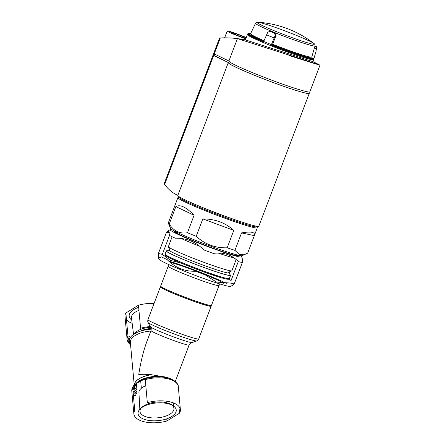 <?xml version="1.0" encoding="UTF-8"?>
<svg xmlns="http://www.w3.org/2000/svg" width="445" height="445" viewBox="0 0 445 445"><rect width="100%" height="100%" fill="white"/><g stroke="black" fill="none" stroke-linecap="round" stroke-linejoin="round"><path stroke-width="0.67" d="M139.852 409.25L138.929 392.64A16.398 7.598 -5.2 0 1 145.799 385.743M140.442 408.677L142.111 407.153A17.06 7.904 -5.2 0 1 168.01 403.131A17.06 7.904 -5.2 0 1 171.075 404.516L172.994 405.712A19.174 8.883 -5.2 0 1 170.151 417.416A19.174 8.883 -5.2 0 1 145.348 419.674A19.174 8.883 -5.2 0 1 140.442 408.677A19.174 8.883 -5.2 0 1 169.545 404.155A19.174 8.883 -5.2 0 1 172.994 405.712M171.937 405.122A17.06 7.904 -5.2 0 1 173.945 408.276A17.06 7.904 -5.2 0 1 157.686 417.822A17.06 7.904 -5.2 0 1 139.969 411.369A17.06 7.904 -5.2 0 1 141.371 407.904M132.71 388.068A22.378 10.369 -5.2 0 1 134.251 384.992L139.98 380.992L143.39 379.346L145.242 379.641L147.34 402.669A23.357 10.819 -5.2 0 1 180.397 409.7A23.357 10.819 -5.2 0 1 179.53 413.188L166.936 420.964A23.357 10.819 -5.2 0 1 133.878 413.933A23.357 10.819 -5.2 0 1 134.746 410.446L132.649 387.417L133.011 386.332L131.781 390.905A23.357 10.819 -5.2 0 1 132.649 387.417M132.154 323.359A23.357 10.819 -5.2 0 1 126.491 319.766M125.874 313.002L127.971 336.036A23.357 10.819 -5.2 0 0 127.109 339.524L125.012 316.49A23.357 10.819 -5.2 0 1 125.874 313.002L138.473 305.226A23.357 10.819 -5.2 0 1 154.059 303.445M166.936 420.964L166.747 418.84M134.251 384.992L133.011 386.332M133.266 394.175A23.357 10.819 -5.2 0 0 135.43 396.033L135.97 394.264A22.378 10.369 -5.2 0 1 132.955 390.81M136.426 383.512L137.093 392.006L135.97 394.264M127.971 336.036L129.823 336.325A22.378 10.369 -5.2 0 0 130.58 344.869M151.289 329.2A21.366 9.896 -5.2 0 0 135.964 332.977L132.899 334.868A21.366 9.896 -5.2 0 0 130.496 343.979M150.404 326.547A23.357 10.819 -5.2 0 0 140.564 328.26L138.473 305.226M160.645 286.769A27.178 1.697 20.8 0 0 160.35 286.892A27.178 1.697 20.8 0 0 185.153 298.128A27.178 1.697 20.8 0 0 211.164 306.193A27.178 1.697 20.8 0 0 211.025 305.91M150.616 326.864A22.167 1.385 20.8 0 0 170.808 335.886A22.167 1.385 20.8 0 0 191.895 342.55A38.22 38.22 0 0 0 196.746 340.942A26.099 1.63 20.8 0 1 171.859 333.116A26.099 1.63 20.8 0 1 148.057 322.447A38.22 38.22 0 0 0 150.616 326.864C150.838 327.765 151.561 326.992 151.016 330.579L147.15 340.764C143.529 350.421 140.731 361.679 138.751 374.54C142.072 374.173 146.166 374.217 151.027 374.673L166.374 377.254L169.623 378.311A20.531 9.512 -5.2 0 1 171.414 379.196M173.678 380.341L169.623 378.311M145.242 379.641A23.357 10.819 -5.2 0 1 178.3 386.672C178.745 384.614 175.124 379.396 166.892 377.783C159.221 376.259 151.484 376.743 143.685 379.235L143.39 379.346A22.378 10.369 -5.2 0 1 176.087 382.644M138.662 307.356A19.174 8.883 174.8 0 0 131.731 320.022M179.53 413.188L178.918 406.43M161.724 287.07A26.327 1.641 20.8 0 0 172.209 292.888A26.327 1.641 20.8 0 0 200.167 303.418M158.576 258.078L159.11 259.268A38.22 2.386 20.8 0 0 179.174 269.047A38.22 2.386 20.8 0 0 215.742 282.653A38.22 2.386 20.8 0 0 230.427 286.363L232.418 285.473L234.254 283.899L242.38 262.5A42.464 2.648 20.8 0 1 238.459 261.643C231.706 254.751 223.295 252.004 213.222 253.4A42.464 2.648 20.8 0 1 203.699 249.862C195.906 241.852 186.444 237.969 175.302 238.214A42.464 2.648 20.8 0 1 169.695 235.538L168.36 230.56L166.53 232.134L158.403 253.528L158.576 258.078L161.563 256.937A42.464 2.648 20.8 0 0 167.17 259.607C175.035 267.656 184.497 271.539 195.566 271.261A42.464 2.648 20.8 0 0 205.095 274.793L216.509 282.086L230.332 283.037A42.464 2.648 20.8 0 0 234.254 283.899M226.299 283.376A38.22 2.386 20.8 0 0 168.655 261.043M180.798 262.951L170.735 260.481L162.325 254.39A42.464 2.648 20.8 0 0 158.403 253.528M221.059 277.691L204.233 272.073M230.966 283.198L231.089 280.495A42.464 2.648 20.8 0 0 228.502 279.226M162.325 254.39L169.751 234.838M169.818 232.835A42.464 2.648 20.8 0 0 166.53 232.134M231.089 280.495L238.309 261.493M172.115 229.737A38.22 2.386 20.8 0 0 170.357 229.67A38.22 2.386 20.8 0 0 188.335 238.909A38.22 2.386 20.8 0 0 226.883 253.339A38.22 2.386 20.8 0 0 241.674 256.765A38.22 2.386 20.8 0 0 240.311 255.647M241.674 256.765L242.208 257.955L242.38 262.5M174.612 231.133A33.97 2.119 20.8 0 0 174.218 231.439A33.97 2.119 20.8 0 0 192.051 240.133A33.97 2.119 20.8 0 0 224.558 252.226A33.97 2.119 20.8 0 0 237.608 255.525A33.97 2.119 20.8 0 0 237.519 255.03M169.434 249.028L169.05 250.04A32.135 2.002 20.8 0 0 185.092 258.055A32.135 2.002 20.8 0 0 216.676 269.842A32.135 2.002 20.8 0 0 229.125 272.863L229.509 271.851M169.072 249.979L166.786 251.002A33.97 2.119 20.8 0 0 182.767 259.213A33.97 2.119 20.8 0 0 217.032 272.04A33.97 2.119 20.8 0 0 230.176 275.082L229.147 272.807M167.22 250.808A34.399 2.147 20.8 0 0 166.28 250.952A34.399 2.147 20.8 0 0 183.451 259.53A34.399 2.147 20.8 0 0 217.266 272.151A34.399 2.147 20.8 0 0 230.588 275.383A34.399 2.147 20.8 0 0 229.982 274.654M138.935 310.343A17.06 7.904 174.8 0 0 131.464 317.914L133.567 334.495M150.838 327.247A16.398 7.598 174.8 0 0 134.384 334.006M140.626 331.097A13.589 6.297 -5.2 0 1 151.25 328.538M213.973 53.845L213.405 55.336L214.006 55.703L228.63 62.678M241.552 232.907L254.317 235.644C255.436 232.134 251.18 231.222 241.552 232.907L234.932 250.34A42.464 2.648 -159.2 0 1 227.167 247.804C215.28 248.154 204.956 244.322 196.201 236.317A42.464 2.648 -159.2 0 1 187.462 232.735C179.802 234.003 173.728 231.105 169.245 224.041A42.464 2.648 -159.2 0 1 168.293 223.167A42.464 2.648 -159.2 0 1 168.271 222.995L177.905 197.624A42.464 2.648 -159.2 0 1 178.044 197.502L179.135 197.013A41.619 2.598 -159.2 0 1 179.496 196.94M254.295 235.7L247.676 253.133L246.135 253.895L239.499 254.74L234.932 250.34M256.565 226.221A41.619 2.598 -159.2 0 1 256.793 226.516L257.282 227.606A42.464 2.648 -159.2 0 1 257.305 227.79A42.464 2.648 -159.2 0 1 216.665 215.185A42.464 2.648 -159.2 0 1 177.905 197.624M175.864 206.608L194.087 215.302C186.199 207.086 180.125 204.194 175.864 206.608L169.245 224.041M194.087 215.302L187.462 232.735M202.825 218.884L233.786 230.371C225.487 222.8 215.169 218.973 202.825 218.884L196.201 236.317M233.786 230.371L227.167 247.804M246.135 253.895L242.069 255.714A38.22 2.386 -159.2 0 1 208.9 245.49A38.22 2.386 -159.2 0 1 171.609 229.403A38.22 2.386 -159.2 0 1 170.758 228.619L168.293 223.167M235.361 254.457L235.094 255.152A31.423 1.958 -159.2 0 1 234.977 255.252M176.365 232.985A31.423 1.958 -159.2 0 1 176.342 232.835L176.609 232.134M234.031 257.894A33.97 2.119 -159.2 0 1 218.172 253.044M199.638 246.207A33.97 2.119 -159.2 0 1 181.137 238.476M236.156 259.535L231.901 270.732A33.97 2.119 -159.2 0 1 231.795 270.833A33.97 2.119 -159.2 0 1 199.393 260.648A33.97 2.119 -159.2 0 1 168.399 246.747A33.97 2.119 -159.2 0 1 168.388 246.602L172.132 236.74M256.793 226.516A41.619 2.598 -159.2 0 1 216.982 214.34A41.619 2.598 -159.2 0 1 179.135 197.013M213.444 55.241L228.318 62.567A43.315 2.703 20.8 0 0 228.291 62.617A43.315 2.703 20.8 0 0 267.823 80.523A43.315 2.703 20.8 0 0 309.275 93.383A43.315 2.703 20.8 0 0 309.075 92.944M229.092 61.466L228.608 62.734A42.976 2.681 20.8 0 0 267.829 80.506A42.976 2.681 20.8 0 0 308.958 93.261L309.442 91.993M177.867 195.372C172.771 193.158 168.36 189.514 164.644 184.441L164.266 183.49L213.01 55.186M309.275 93.383L258.818 226.188A43.315 2.703 -159.2 0 1 217.366 213.333A43.315 2.703 -159.2 0 1 177.839 195.422L228.291 62.617M229.525 217.816A25.799 1.608 -159.2 0 1 205.301 208.616M288.927 55.453C321.412 65.827 331.158 68.691 303.746 59.752L237.419 38.62A252.521 152.335 108.1 0 0 220.303 37.947C219.335 38.003 219.252 38.137 220.058 38.348M319.988 65.176L319.972 65.165A254.796 254.796 0 0 0 313.108 61.699L245.167 39.822A254.796 254.796 0 0 0 237.446 38.615L228.897 61.032A43.315 2.703 -159.2 0 0 268.424 78.937A43.315 2.703 -159.2 0 0 309.876 91.798L319.988 65.176M228.914 60.982L213.617 53.6L219.507 38.098M245.818 38.76A12.738 0.795 -159.2 0 1 233.425 34.115A12.738 0.795 -159.2 0 1 227.217 31A12.738 0.795 -159.2 0 1 233.937 32.797A12.738 0.795 -159.2 0 1 246.285 37.552M245.968 38.37A8.26 0.517 -159.2 0 1 243.649 37.68A8.26 0.517 -159.2 0 1 235.744 34.743A8.26 0.517 -159.2 0 1 231.406 32.624A8.26 0.517 -159.2 0 1 237.319 34.304A8.26 0.517 -159.2 0 1 246.135 37.942M316.195 46.408L314.982 45.957L316.195 46.408A33.809 2.108 -159.2 0 1 316.701 46.953L315.967 51.587L313.586 59.647A35.366 2.208 -159.2 0 1 313.586 59.652A35.366 2.208 -159.2 0 1 299.88 56.331A35.366 2.208 -159.2 0 1 265.114 43.354A35.366 2.208 -159.2 0 1 247.465 34.532A35.366 2.208 -159.2 0 1 247.47 34.526L247.759 33.87A35.327 2.203 -159.2 0 1 247.776 33.837L248.599 33.47L250.596 33.681A34.682 2.164 -159.2 0 0 263.701 41.424M271.228 45.067L275.233 35.294L274.482 33.158A33.809 2.108 -159.2 0 1 269.915 31.284L270.66 31.45A31.856 1.986 -159.2 0 0 275.233 33.325L276.084 35.478L272.607 44.233L271.228 45.067A35.327 2.203 -159.2 0 0 300.119 55.647A35.327 2.203 -159.2 0 0 313.803 58.974L313.947 58.518A35.3 2.203 -159.2 0 1 313.942 58.529A35.3 2.203 -159.2 0 0 313.953 58.501M270.66 31.45L269.915 31.284L267.768 32.229L263.507 41.897A35.327 2.203 -159.2 0 1 247.759 33.87M313.803 58.974L313.363 58.312L312.179 57.872L311.773 57.032L314.888 46.28L316.701 46.953L315.978 51.57A34.732 2.164 -159.2 0 1 315.967 51.587M130.546 344.513A23.357 10.819 -5.2 0 1 129.323 343.546M136.654 393.38A21.316 9.873 -5.2 0 1 137.583 382.472M134.229 385.008L130.352 342.389A20.381 9.445 -5.2 0 1 150.838 331.052M148.057 322.447C147.718 322.325 147.673 321.385 147.912 319.627A27.178 1.697 20.8 0 0 172.716 330.863A27.178 1.697 20.8 0 0 198.726 338.929L211.164 306.193M136.993 389.742A20.381 9.445 -5.2 0 1 134.457 386.483M134.273 384.975A20.381 9.445 -5.2 0 1 151.027 374.673M137.004 389.876A20.392 9.445 -5.2 0 1 134.446 386.544M134.284 384.964A20.392 9.445 -5.2 0 1 151.6 374.712M137.093 392.006A20.531 9.512 -5.2 0 1 134.329 387.639L136.749 383.212L144.564 379.073M135.758 383.79A20.531 9.512 -5.2 0 1 166.374 377.254M151.016 330.579A20.381 1.274 20.8 0 0 169.623 339.007A20.381 1.274 20.8 0 0 189.125 345.059L175.291 381.476M139.98 380.992A21.316 9.873 -5.2 0 1 144.547 379.073M200.934 302.845A27.178 1.697 20.8 0 0 211.464 305.404L210.691 306.032C209.779 305.815 212.132 307.178 200.206 303.434C190.399 300.269 173.661 293.811 165.623 289.945L160.912 287.214L160.651 286.096A27.178 1.697 20.8 0 0 174.218 292.877A27.178 1.697 20.8 0 0 200.934 302.845M160.651 286.096L168.21 266.193A27.178 1.697 20.8 0 0 181.783 272.974A27.178 1.697 20.8 0 0 208.494 282.942A27.178 1.697 20.8 0 0 219.023 285.495L220.119 284.043M223.357 283.343A30.577 1.908 20.8 0 0 201.351 273.158A30.577 1.908 20.8 0 0 170.051 262.289M229.386 278.553L228.63 279.193L227.378 279.215C225.259 278.937 221.243 277.836 215.33 275.906C203.115 271.984 181.121 263.512 170.735 258.462C166.714 256.392 164.906 255.319 165.306 255.23L165.078 254.123A34.399 2.147 20.8 0 0 182.25 262.7A34.399 2.147 20.8 0 0 216.059 275.316A34.399 2.147 20.8 0 0 229.386 278.553L230.588 275.383M165.979 255.057A33.547 2.091 20.8 0 0 180.414 262.784A33.547 2.091 20.8 0 0 215.291 275.889M214.596 54.151L214.006 55.703M213.611 55.553L164.644 184.441M220.303 37.947L214.217 53.967M274.087 37.903A34.732 2.164 -159.2 0 1 266.549 34.81M271.394 44.628A35.3 2.203 -159.2 0 1 263.685 41.463M262.567 25.677A30.622 1.908 -159.2 0 1 257.855 22.25L257.855 22.25A30.622 1.908 -159.2 0 1 286.458 31.478A30.622 1.908 -159.2 0 1 313.97 43.571L313.97 43.571A30.622 1.908 -159.2 0 1 302.539 41.257A30.622 1.908 -159.2 0 1 262.567 25.677M302.683 42.887A31.801 1.986 -159.2 0 1 271.328 31.183A31.801 1.986 -159.2 0 1 255.558 23.279C256.303 22.339 257.071 22 257.855 22.25A101.916 101.916 0 0 1 313.97 43.571C314.726 43.905 315.071 44.667 315.004 45.863A31.801 1.986 -159.2 0 1 302.683 42.887M264.007 40.695A32.741 2.041 -159.2 0 1 250.574 33.748L250.301 34.015M263.74 41.34A33.419 2.086 -159.2 0 1 250.635 33.981M312.179 57.872A33.419 2.086 -159.2 0 1 272.123 44.789M313.363 58.312A34.682 2.164 -159.2 0 1 271.639 44.684M311.773 57.032A32.741 2.041 -159.2 0 1 272.607 44.233M316.523 48.783L314.454 48.015M274.482 33.158L275.233 33.325M275.233 35.294L276.084 35.478M141.349 388.274L140.659 380.664M173.255 402.836L173.678 406.174M133.878 413.933L131.781 390.905M127.109 339.524L128.015 342.3L130.596 345.092M147.912 319.627L160.35 286.892M191.895 342.55C191.133 343.073 191.105 342.016 189.125 345.059M196.746 340.942C197.074 341.076 197.736 340.403 198.726 338.929M180.397 409.7L178.3 386.672M211.464 305.404L219.023 285.495M168.36 264.38L168.21 266.193M170.357 229.67L168.36 230.56M236.2 256.153L237.608 255.525M174.852 232.846L174.218 231.439M165.078 254.123L166.28 250.952M257.305 227.79L254.317 235.644M228.519 272.296L231.795 270.833M169.879 250.018L168.399 246.747M227.217 31L224.619 37.836M247.465 34.532L245.384 39.878M313.586 59.652L312.863 61.605M315.978 51.57L313.947 58.518M315.004 45.863L314.787 46.736M250.574 33.748L255.558 23.279"/></g></svg>
